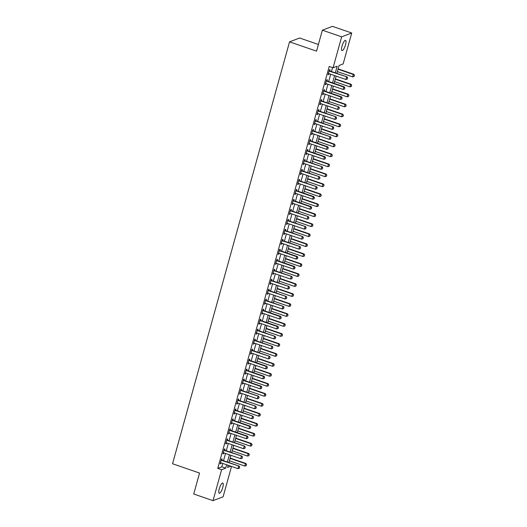 <?xml version="1.0" encoding="UTF-8"?>
<svg xmlns="http://www.w3.org/2000/svg" width="527" height="527" viewBox="0 0 527 527"><rect width="100%" height="100%" fill="white"/><g stroke="black" fill="none" stroke-linecap="round" stroke-linejoin="round"><path stroke-width="0.79" d="M219.258 488.819A5.428 1.469 -71 0 1 222.763 483.022A5.428 1.469 -71 0 1 222.743 487.488A5.428 1.469 -71 0 1 219.232 493.285A5.428 1.469 -71 0 1 219.258 488.819M342.016 46.152A5.428 1.469 -71 0 1 345.528 40.355A5.428 1.469 -71 0 1 345.501 44.821A5.428 1.469 -71 0 1 341.997 50.618A5.428 1.469 -71 0 1 342.016 46.152M318.4 44.472L299.619 38.01L289.547 41.85L172.54 463.753L199.549 473.055L193.738 494.01L213.027 500.65L221.61 469.715L225.694 468.16L226.636 464.755M289.547 41.85L316.556 51.145L322.366 30.191L332.438 26.35L351.733 32.99L343.149 63.925L339.065 65.48L336.872 73.391M231.524 466.435L223.099 496.809L213.027 500.65M335.317 72.858L337.161 66.211L333.077 67.766L329.223 66.435L217.75 468.384L221.834 466.83L222.776 463.424M223.534 460.71L225.543 453.451M226.3 450.73L228.31 443.471M229.067 440.75L231.076 433.49M231.834 430.77L233.85 423.51M234.601 420.79L236.616 413.53M237.367 410.81L239.383 403.55M240.134 400.836L242.15 393.577M242.901 390.856L244.917 383.597M245.668 380.876L247.683 373.617M248.434 370.896L250.45 363.637M251.208 360.916L253.217 353.657M253.974 350.936L255.984 343.676M256.741 340.962L258.75 333.703M259.508 330.982L261.524 323.723M262.275 321.002L264.29 313.743M265.041 311.022L267.057 303.763M267.808 301.042L269.824 293.783M270.575 291.062L272.591 283.803M273.342 281.089L275.357 273.829M276.108 271.109L278.124 263.849M278.882 261.128L280.891 253.869M281.649 251.148L283.658 243.889M284.415 241.168L286.424 233.909M287.182 231.195L289.191 223.935M289.949 221.215L291.965 213.955M292.716 211.235L294.731 203.975M295.482 201.255L297.498 193.995M298.249 191.275L300.265 184.015M301.016 181.295L303.032 174.035M303.783 171.321L305.798 164.062M306.556 161.341L308.565 154.082M309.323 151.361L311.332 144.102M312.089 141.381L314.099 134.121M314.856 131.401L316.865 124.141M317.623 121.421L319.639 114.161M320.39 111.447L322.405 104.188M323.156 101.467L325.172 94.208M325.923 91.487L327.939 84.228M328.69 81.507L330.706 74.248M331.457 71.527L332.557 67.581M329.757 70.875L330.086 69.676L329.408 69.933L328.077 74.722L328.756 74.465L328.986 73.655M326.99 80.855L327.32 79.656L326.641 79.913L325.311 84.702L325.989 84.445L326.213 83.635M324.217 90.835L324.553 89.636L323.874 89.893L322.544 94.682L323.222 94.425L323.446 93.615M321.45 100.809L321.786 99.61L321.101 99.873L319.777 104.662L320.456 104.405L320.679 103.595M318.683 110.789L319.019 109.59L318.334 109.853L317.01 114.642L317.689 114.379L317.913 113.569M315.917 120.769L316.253 119.57L315.568 119.827L314.244 124.622L314.922 124.359L315.146 123.549M313.15 130.749L313.479 129.55L312.801 129.807L311.477 134.596L312.155 134.339L312.379 133.529M310.383 140.729L310.713 139.53L310.034 139.787L308.703 144.576L309.389 144.319L309.612 143.509M307.616 150.709L307.946 149.51L307.267 149.767L305.937 154.556L306.622 154.299L306.846 153.489M304.85 160.682L305.179 159.483L304.501 159.747L303.17 164.536L303.855 164.279L304.079 163.469M302.083 170.662L302.412 169.463L301.734 169.727L300.403 174.516L301.082 174.253L301.312 173.442M299.316 180.642L299.646 179.443L298.967 179.7L297.636 184.496L298.315 184.233L298.539 183.422M296.543 190.622L296.879 189.424L296.2 189.68L294.87 194.47L295.548 194.213L295.772 193.402M293.776 200.603L294.112 199.404L293.427 199.661L292.103 204.45L292.781 204.193L293.005 203.382M291.009 210.576L291.345 209.384L290.66 209.641L289.336 214.43L290.015 214.173L290.239 213.363M288.243 220.556L288.579 219.357L287.894 219.621L286.569 224.41L287.248 224.146L287.472 223.343M285.476 230.536L285.805 229.337L285.127 229.601L283.803 234.39L284.481 234.126L284.705 233.316M282.709 240.516L283.039 239.317L282.36 239.574L281.029 244.37L281.714 244.106L281.938 243.296M279.942 250.496L280.272 249.297L279.593 249.554L278.263 254.343L278.948 254.086L279.172 253.276M277.176 260.476L277.505 259.277L276.827 259.534L275.496 264.323L276.181 264.067L276.405 263.256M274.409 270.45L274.738 269.251L274.06 269.514L272.729 274.303L273.408 274.047L273.638 273.236M271.642 280.43L271.972 279.231L271.293 279.494L269.962 284.284L270.641 284.02L270.865 283.21M268.869 290.41L269.205 289.211L268.526 289.475L267.196 294.264L267.874 294L268.098 293.19M266.102 300.39L266.438 299.191L265.753 299.448L264.429 304.237L265.107 303.98L265.331 303.17M263.335 310.37L263.671 309.171L262.986 309.428L261.662 314.217L262.341 313.96L262.565 313.15M260.569 320.35L260.905 319.151L260.219 319.408L258.895 324.197L259.574 323.94L259.798 323.13M257.802 330.324L258.138 329.125L257.453 329.388L256.129 334.177L256.807 333.92L257.031 333.11M255.035 340.304L255.364 339.105L254.686 339.368L253.355 344.157L254.04 343.894L254.264 343.084M252.268 350.284L252.598 349.085L251.919 349.342L250.588 354.137L251.274 353.874L251.498 353.064M249.502 360.264L249.831 359.065L249.152 359.322L247.822 364.111L248.507 363.854L248.731 363.044M246.735 370.244L247.064 369.045L246.386 369.302L245.055 374.091L245.734 373.834L245.964 373.024M243.968 380.224L244.297 379.025L243.619 379.282L242.288 384.071L242.967 383.814L243.191 383.004M241.195 390.197L241.531 388.998L240.852 389.262L239.522 394.051L240.2 393.794L240.424 392.984M238.428 400.177L238.764 398.979L238.085 399.242L236.755 404.031L237.433 403.768L237.657 402.957M235.661 410.158L235.997 408.959L235.312 409.216L233.988 414.011L234.667 413.748L234.89 412.937M232.894 420.138L233.23 418.939L232.545 419.196L231.221 423.985L231.9 423.728L232.124 422.917M230.128 430.118L230.464 428.919L229.779 429.176L228.454 433.965L229.133 433.708L229.357 432.898M227.361 440.091L227.69 438.899L227.012 439.156L225.681 443.945L226.366 443.688L226.59 442.878M224.594 450.071L224.924 448.872L224.245 449.136L222.914 453.925L223.6 453.661L223.823 452.858M221.827 460.051L222.157 458.852L221.478 459.116L220.148 463.905L220.833 463.641L221.057 462.831M322.366 30.191L341.661 36.831L351.733 32.99M217.75 468.384L221.61 469.715M333.077 67.766L341.661 36.831M227.387 462.034L229.403 454.775M230.154 452.054L232.17 444.795M232.927 442.074L234.937 434.815M235.694 432.1L237.703 424.841M238.461 422.12L240.47 414.861M241.228 412.14L243.237 404.881M243.994 402.16L246.01 394.901M246.761 392.18L248.777 384.921M249.528 382.207L251.544 374.947M252.295 372.227L254.31 364.967M255.061 362.247L257.077 354.987M257.828 352.267L259.844 345.007M260.601 342.286L262.611 335.027M263.368 332.306L265.377 325.047M266.135 322.333L268.144 315.074M268.902 312.353L270.911 305.093M271.668 302.373L273.684 295.113M274.435 292.393L276.451 285.133M277.202 282.413L279.218 275.153M279.969 272.433L281.985 265.173M282.735 262.459L284.751 255.2M285.502 252.479L287.518 245.22M288.269 242.499L290.285 235.24M291.042 232.519L293.052 225.26M293.809 222.539L295.818 215.279M296.576 212.565L298.585 205.299M299.343 202.585L301.358 195.326M302.109 192.605L304.125 185.346M304.876 182.625L306.892 175.366M307.643 172.645L309.659 165.386M310.41 162.665L312.425 155.406M313.176 152.692L315.192 145.432M315.943 142.712L317.959 135.452M318.716 132.732L320.726 125.472M321.483 122.751L323.492 115.492M324.25 112.771L326.259 105.512M327.017 102.791L329.026 95.532M329.783 92.818L331.799 85.558M332.55 82.838L334.566 75.578M228.191 465.288L227.598 467.429L230.833 466.197M336.121 76.112L334.105 83.371M333.354 86.092L331.338 93.351M330.587 96.072L328.571 103.332M327.82 106.052L325.805 113.312M325.047 116.026L323.038 123.285M322.28 126.006L320.271 133.265M319.514 135.986L317.504 143.245M316.747 145.966L314.738 153.225M313.98 155.946L311.964 163.205M311.213 165.919L309.197 173.179M308.447 175.899L306.431 183.159M305.68 185.879L303.664 193.139M302.913 195.86L300.897 203.119M300.146 205.84L298.13 213.099M297.373 215.82L295.364 223.079M294.606 225.793L292.597 233.053M291.839 235.773L289.83 243.033M289.073 245.753L287.063 253.013M286.306 255.733L284.29 262.993M283.539 265.713L281.523 272.973M280.772 275.693L278.757 282.953M278.006 285.667L275.99 292.926M275.239 295.647L273.223 302.906M272.472 305.627L270.456 312.886M269.699 315.607L267.69 322.867M266.932 325.587L264.923 332.847M264.165 335.567L262.156 342.827M261.399 345.541L259.389 352.8M258.632 355.521L256.616 362.78M255.865 365.501L253.849 372.76M253.098 375.481L251.083 382.74M250.332 385.461L248.316 392.72M247.565 395.434L245.549 402.694M244.798 405.415L242.782 412.674M242.025 415.395L240.016 422.654M239.258 425.375L237.249 432.634M236.491 435.355L234.482 442.614M233.724 445.335L231.715 452.594M230.958 455.308L228.942 462.568M221.834 466.83L225.694 468.16M328.202 74.274L328.756 74.465M325.436 84.254L325.989 84.445M322.669 94.234L323.222 94.425M319.902 104.214L320.456 104.405M317.135 114.188L317.689 114.379M314.369 124.168L314.922 124.359M311.595 134.148L312.155 134.339M308.829 144.128L309.389 144.319M306.062 154.108L306.622 154.299M303.295 164.081L303.855 164.279M300.528 174.062L301.082 174.253M297.762 184.042L298.315 184.233M294.995 194.022L295.548 194.213M292.228 204.002L292.781 204.193M289.461 213.982L290.015 214.173M286.695 223.955L287.248 224.146M283.928 233.935L284.481 234.126M281.154 243.915L281.714 244.106M278.388 253.895L278.948 254.086M275.621 263.875L276.181 264.067M272.854 273.856L273.408 274.047M270.087 283.829L270.641 284.02M267.321 293.809L267.874 294M264.554 303.789L265.107 303.98M261.787 313.769L262.341 313.96M259.02 323.749L259.574 323.94M256.254 333.729L256.807 333.92M253.48 343.703L254.04 343.894M250.714 353.683L251.274 353.874M247.947 363.663L248.507 363.854M245.18 373.643L245.734 373.834M242.413 383.623L242.967 383.814M239.647 393.597L240.2 393.794M236.88 403.577L237.433 403.768M234.113 413.557L234.667 413.748M231.346 423.537L231.9 423.728M228.58 433.517L229.133 433.708M225.806 443.497L226.366 443.688M223.04 453.47L223.6 453.661M220.273 463.45L220.833 463.641M347.24 79.136L347.655 77.91L347.24 79.136L345.87 79.465L328.894 73.622A0.85 0.797 -110.9 0 0 328.644 73.582L328.393 73.576M329.125 70.954L329.329 71.112A0.85 0.797 -110.9 0 0 329.553 71.231L347.023 76.889L347.655 77.91M329.25 70.499L329.823 70.928A0.85 0.797 -110.9 0 0 330.047 71.04L347.023 76.889M345.87 79.465L346.535 77.074L347.576 77.937M337.372 71.606L352.675 76.876L353.34 74.478L338.031 69.208M354.381 75.348L354.045 76.54L354.46 75.315L353.34 74.478L353.828 74.294L338.123 68.885M352.675 76.876L354.045 76.54M354.46 75.315L353.828 74.294M344.474 89.116L344.889 87.89L344.474 89.116L343.103 89.445L326.121 83.602A0.85 0.797 -110.9 0 0 325.877 83.562L325.627 83.556M326.358 80.934L326.562 81.092A0.85 0.797 -110.9 0 0 326.786 81.211L343.762 87.054L344.256 86.863L344.889 87.89M326.483 80.479L327.056 80.901A0.85 0.797 -110.9 0 0 327.28 81.02L344.256 86.863M343.103 89.445L343.762 87.054L344.81 87.917M341.707 99.096L342.122 97.864L341.707 99.096L340.337 99.425L323.354 93.582A0.85 0.797 -110.9 0 0 323.11 93.536L322.86 93.536M323.591 90.914L323.795 91.072A0.85 0.797 -110.9 0 0 324.019 91.184L340.995 97.034L341.489 96.843L342.122 97.864M323.716 90.46L324.289 90.881A0.85 0.797 -110.9 0 0 324.513 91L341.489 96.843M340.337 99.425L340.995 97.034L342.036 97.897M338.94 109.076L339.355 107.844L338.94 109.076L337.563 109.405L320.587 103.562A0.85 0.797 -110.9 0 0 320.344 103.516L320.093 103.516M320.818 100.894L321.029 101.046A0.85 0.797 -110.9 0 0 321.253 101.164L338.723 106.823L339.355 107.844M320.95 100.44L321.523 100.861A0.85 0.797 -110.9 0 0 321.74 100.98L338.723 106.823M337.563 109.405L338.229 107.007L339.269 107.877M334.599 81.586L349.908 86.85L350.574 84.458L335.264 79.188M351.614 85.321L351.278 86.52L351.693 85.295L350.574 84.458L351.061 84.274L335.356 78.866M349.908 86.85L351.278 86.52M351.693 85.295L351.061 84.274M331.832 91.566L347.141 96.83L347.8 94.438L332.497 89.168M348.848 95.301L348.512 96.5L348.927 95.275L347.8 94.438L348.294 94.247L332.59 88.846M347.141 96.83L348.512 96.5M348.927 95.275L348.294 94.247M329.065 101.54L344.375 106.81L345.033 104.418L329.731 99.148M346.074 105.281L345.745 106.48L346.16 105.248L345.033 104.418L345.528 104.227L329.823 98.826M344.375 106.81L345.745 106.48M346.16 105.248L345.528 104.227M336.173 119.049L336.588 117.824L336.173 119.049L334.797 119.385L317.821 113.542A0.85 0.797 -110.9 0 0 317.577 113.496L317.326 113.496M318.051 110.874L318.262 111.026A0.85 0.797 -110.9 0 0 318.486 111.144L335.956 116.803L336.588 117.824M318.183 110.413L318.749 110.841A0.85 0.797 -110.9 0 0 318.973 110.96L335.956 116.803M334.797 119.385L335.462 116.987L336.503 117.857M326.299 111.52L341.601 116.79L342.267 114.392L326.964 109.129M343.308 115.261L342.978 116.46L343.393 115.229L342.267 114.392L342.761 114.207L327.056 108.799M341.601 116.79L342.978 116.46M343.393 115.229L342.761 114.207M333.407 129.029L333.822 127.804L333.407 129.029L332.03 129.365L315.054 123.516A0.85 0.797 -110.9 0 0 314.81 123.476L314.56 123.47M315.284 120.854L315.495 121.006A0.85 0.797 -110.9 0 0 315.719 121.124L333.183 126.783L333.822 127.804M315.409 120.393L315.983 120.821A0.85 0.797 -110.9 0 0 316.207 120.94L333.183 126.783M332.03 129.365L332.695 126.967L333.736 127.837M330.64 139.009L331.048 137.784L330.64 139.009L329.263 139.339L312.287 133.496A0.85 0.797 -110.9 0 0 312.043 133.456L311.793 133.45M312.518 130.828L312.728 130.986A0.85 0.797 -110.9 0 0 312.952 131.104L330.416 136.763L331.048 137.784M312.643 130.373L313.216 130.795A0.85 0.797 -110.9 0 0 313.44 130.913L330.416 136.763M329.263 139.339L329.928 136.948L330.969 137.81M327.873 148.989L328.281 147.758L327.873 148.989L326.496 149.319L309.52 143.476A0.85 0.797 -110.9 0 0 309.277 143.436L309.026 143.43M309.751 140.808L309.962 140.966A0.85 0.797 -110.9 0 0 310.186 141.084L327.162 146.928L327.649 146.737L328.281 147.758M309.876 140.353L310.449 140.775A0.85 0.797 -110.9 0 0 310.673 140.893L327.649 146.737M326.496 149.319L327.162 146.928L328.202 147.791M325.1 158.97L325.515 157.738L325.1 158.97L323.73 159.299L306.754 153.456A0.85 0.797 -110.9 0 0 306.51 153.41L306.259 153.41M306.984 150.788L307.195 150.939A0.85 0.797 -110.9 0 0 307.419 151.058L324.395 156.908L324.882 156.717L325.515 157.738M307.109 150.333L307.682 150.755A0.85 0.797 -110.9 0 0 307.906 150.874L324.882 156.717M323.73 159.299L324.395 156.908L325.436 157.771M322.333 168.95L322.748 167.718L322.333 168.95L320.963 169.279L303.987 163.436A0.85 0.797 -110.9 0 0 303.743 163.39L303.493 163.39M304.217 160.768L304.428 160.919A0.85 0.797 -110.9 0 0 304.646 161.038L322.116 166.697L322.748 167.718M304.342 160.313L304.916 160.735A0.85 0.797 -110.9 0 0 305.14 160.854L322.116 166.697M320.963 169.279L321.628 166.881L322.669 167.751M323.532 121.5L338.835 126.77L339.5 124.372L324.197 119.109M340.541 125.242L340.211 126.44L340.626 125.209L339.5 124.372L339.994 124.188L324.289 118.779M338.835 126.77L340.211 126.44M340.626 125.209L339.994 124.188M320.765 131.48L336.068 136.75L336.733 134.352L321.43 129.082M337.774 135.222L337.445 136.414L337.86 135.189L336.733 134.352L337.221 134.168L321.516 128.759M336.068 136.75L337.445 136.414M337.86 135.189L337.221 134.168M317.998 141.46L333.301 146.723L333.966 144.332L318.664 139.062M335.007 145.195L334.678 146.394L335.086 145.169L333.966 144.332L334.454 144.148L318.749 138.739M333.301 146.723L334.678 146.394M335.086 145.169L334.454 144.148M315.232 151.44L330.534 156.703L331.2 154.312L315.897 149.042M332.241 155.175L331.911 156.374L332.32 155.142L331.2 154.312L331.687 154.121L315.983 148.719M330.534 156.703L331.911 156.374M332.32 155.142L331.687 154.121M312.465 161.414L327.768 166.684L328.433 164.292L313.124 159.022M329.474 165.155L329.138 166.354L329.553 165.122L328.433 164.292L328.92 164.101L313.216 158.699M327.768 166.684L329.138 166.354M329.553 165.122L328.92 164.101M319.566 178.923L319.981 177.698L319.566 178.923L318.196 179.259L301.22 173.416A0.85 0.797 -110.9 0 0 300.97 173.37L300.719 173.37M301.451 170.748L301.655 170.9A0.85 0.797 -110.9 0 0 301.879 171.018L319.349 176.677L319.981 177.698M301.576 170.287L302.149 170.715A0.85 0.797 -110.9 0 0 302.373 170.834L319.349 176.677M318.196 179.259L318.861 176.861L319.902 177.731M309.698 171.394L325.001 176.664L325.666 174.266L310.357 169.002M326.707 175.135L326.371 176.334L326.786 175.102L325.666 174.266L326.154 174.081L310.449 168.673M325.001 176.664L326.371 176.334M326.786 175.102L326.154 174.081M316.799 188.903L317.214 187.678L316.799 188.903L315.429 189.239L298.447 183.389A0.85 0.797 -110.9 0 0 298.203 183.35L297.953 183.343M298.684 180.721L298.888 180.88A0.85 0.797 -110.9 0 0 299.112 180.998L316.582 186.657L317.214 187.678M298.809 180.267L299.382 180.695A0.85 0.797 -110.9 0 0 299.606 180.814L316.582 186.657M315.429 189.239L316.088 186.841L317.135 187.704M306.925 181.374L322.234 186.644L322.899 184.246L307.59 178.976M323.94 185.115L323.604 186.308L324.019 185.082L322.899 184.246L323.387 184.061L307.682 178.653M322.234 186.644L323.604 186.308M324.019 185.082L323.387 184.061M314.033 198.883L314.448 197.658L314.033 198.883L312.663 199.213L295.68 193.369A0.85 0.797 -110.9 0 0 295.436 193.33L295.186 193.323M295.917 190.702L296.121 190.86A0.85 0.797 -110.9 0 0 296.345 190.978L313.321 196.821L313.815 196.63L314.448 197.658M296.042 190.247L296.615 190.669A0.85 0.797 -110.9 0 0 296.839 190.787L313.815 196.63M312.663 199.213L313.321 196.821L314.362 197.684M304.158 191.354L319.467 196.624L320.126 194.226L304.823 188.956M321.174 195.095L320.838 196.288L321.253 195.062L320.126 194.226L320.62 194.041L304.916 188.633M319.467 196.624L320.838 196.288M321.253 195.062L320.62 194.041M311.266 208.863L311.681 207.631L311.266 208.863L309.889 209.193L292.913 203.35A0.85 0.797 -110.9 0 0 292.669 203.31L292.419 203.303M293.144 200.682L293.355 200.84A0.85 0.797 -110.9 0 0 293.579 200.958L310.555 206.801L311.049 206.61L311.681 207.631M293.275 200.227L293.849 200.649A0.85 0.797 -110.9 0 0 294.066 200.767L311.049 206.61M309.889 209.193L310.555 206.801L311.595 207.664M301.391 201.334L316.701 206.597L317.359 204.206L302.057 198.936M318.4 205.069L318.071 206.268L318.486 205.043L317.359 204.206L317.853 204.015L302.149 198.613M316.701 206.597L318.071 206.268M318.486 205.043L317.853 204.015M308.499 218.843L308.914 217.611L308.499 218.843L307.122 219.173L290.146 213.33A0.85 0.797 -110.9 0 0 289.903 213.283L289.652 213.283M290.377 210.662L290.588 210.813A0.85 0.797 -110.9 0 0 290.812 210.932L308.282 216.59L308.914 217.611M290.509 210.207L291.075 210.629A0.85 0.797 -110.9 0 0 291.299 210.747L308.282 216.59M307.122 219.173L307.788 216.775L308.829 217.644M298.625 211.314L313.927 216.577L314.593 214.186L299.29 208.916M315.633 215.049L315.304 216.248L315.719 215.016L314.593 214.186L315.087 213.995L299.382 208.593M313.927 216.577L315.304 216.248M315.719 215.016L315.087 213.995M305.732 228.823L306.147 227.592L305.732 228.823L304.356 229.153L287.38 223.31A0.85 0.797 -110.9 0 0 287.136 223.264L286.886 223.264M287.61 220.642L287.821 220.793A0.85 0.797 -110.9 0 0 288.045 220.912L305.508 226.57L306.147 227.592M287.735 220.187L288.309 220.609A0.85 0.797 -110.9 0 0 288.532 220.727L305.508 226.57M304.356 229.153L305.021 226.755L306.062 227.624M295.858 221.287L311.161 226.557L311.826 224.159L296.523 218.896M312.867 225.029L312.537 226.228L312.952 224.996L311.826 224.159L312.32 223.975L296.615 218.573M311.161 226.557L312.537 226.228M312.952 224.996L312.32 223.975M302.966 238.797L303.374 237.572L302.966 238.797L301.589 239.133L284.613 233.29A0.85 0.797 -110.9 0 0 284.369 233.244L284.119 233.244M284.843 230.622L285.054 230.773A0.85 0.797 -110.9 0 0 285.278 230.892L302.742 236.551L303.374 237.572M284.969 230.161L285.542 230.589A0.85 0.797 -110.9 0 0 285.766 230.707L302.742 236.551M301.589 239.133L302.254 236.735L303.295 237.605M300.199 248.777L300.607 247.552L300.199 248.777L298.822 249.113L281.846 243.263A0.85 0.797 -110.9 0 0 281.602 243.224L281.352 243.217M282.077 240.595L282.288 240.753A0.85 0.797 -110.9 0 0 282.512 240.872L299.975 246.531L300.607 247.552M282.202 240.141L282.775 240.569A0.85 0.797 -110.9 0 0 282.999 240.681L299.975 246.531M298.822 249.113L299.488 246.715L300.528 247.578M297.426 258.757L297.841 257.532L297.426 258.757L296.055 259.086L279.079 253.243A0.85 0.797 -110.9 0 0 278.836 253.204L278.585 253.197M279.31 250.575L279.521 250.733A0.85 0.797 -110.9 0 0 279.745 250.852L296.721 256.695L297.208 256.504L297.841 257.532M279.435 250.121L280.008 250.542A0.85 0.797 -110.9 0 0 280.232 250.661L297.208 256.504M296.055 259.086L296.721 256.695L297.762 257.558M294.659 268.737L295.074 267.505L294.659 268.737L293.289 269.066L276.313 263.223A0.85 0.797 -110.9 0 0 276.069 263.184L275.819 263.177M276.543 260.555L276.754 260.713A0.85 0.797 -110.9 0 0 276.978 260.825L293.954 266.675L294.441 266.484L295.074 267.505M276.668 260.101L277.242 260.522A0.85 0.797 -110.9 0 0 277.465 260.641L294.441 266.484M293.289 269.066L293.954 266.675L294.995 267.538M291.892 278.717L292.307 277.485L291.892 278.717L290.522 279.046L273.546 273.203A0.85 0.797 -110.9 0 0 273.302 273.157L273.045 273.157M273.776 270.535L273.981 270.687A0.85 0.797 -110.9 0 0 274.205 270.806L291.675 276.464L292.307 277.485M273.902 270.081L274.475 270.503A0.85 0.797 -110.9 0 0 274.699 270.621L291.675 276.464M290.522 279.046L291.187 276.649L292.228 277.518M289.125 288.697L289.54 287.465L289.125 288.697L287.755 289.027L270.773 283.183A0.85 0.797 -110.9 0 0 270.529 283.137L270.279 283.137M271.01 280.516L271.214 280.667A0.85 0.797 -110.9 0 0 271.438 280.786L288.908 286.444L289.54 287.465M271.135 280.054L271.708 280.483A0.85 0.797 -110.9 0 0 271.932 280.601L288.908 286.444M287.755 289.027L288.421 286.629L289.461 287.498M286.359 298.671L286.774 297.445L286.359 298.671L284.988 299.007L268.006 293.164A0.85 0.797 -110.9 0 0 267.762 293.117L267.512 293.111M268.243 290.496L268.447 290.647A0.85 0.797 -110.9 0 0 268.671 290.766L286.141 296.424L286.774 297.445M268.368 290.034L268.941 290.463A0.85 0.797 -110.9 0 0 269.165 290.581L286.141 296.424M284.988 299.007L285.647 296.609L286.688 297.478M283.592 308.651L284.007 307.425L283.592 308.651L282.215 308.98L265.239 303.137A0.85 0.797 -110.9 0 0 264.995 303.097L264.745 303.091M265.47 300.469L265.68 300.627A0.85 0.797 -110.9 0 0 265.904 300.746L283.374 306.404L284.007 307.425M265.601 300.015L266.175 300.443A0.85 0.797 -110.9 0 0 266.392 300.555L283.374 306.404M282.215 308.98L282.88 306.589L283.921 307.452M280.825 318.631L281.24 317.399L280.825 318.631L279.448 318.96L262.472 313.117A0.85 0.797 -110.9 0 0 262.229 313.078L261.978 313.071M262.703 310.449L262.914 310.607A0.85 0.797 -110.9 0 0 263.138 310.726L280.114 316.569L280.608 316.378L281.24 317.399M262.835 309.995L263.401 310.416A0.85 0.797 -110.9 0 0 263.625 310.535L280.608 316.378M279.448 318.96L280.114 316.569L281.154 317.432M278.058 328.611L278.473 327.379L278.058 328.611L276.682 328.94L259.706 323.097A0.85 0.797 -110.9 0 0 259.462 323.051L259.212 323.051M259.936 320.429L260.147 320.587A0.85 0.797 -110.9 0 0 260.371 320.699L277.347 326.549L277.834 326.358L278.473 327.379M260.068 319.975L260.634 320.396A0.85 0.797 -110.9 0 0 260.858 320.515L277.834 326.358M276.682 328.94L277.347 326.549L278.388 327.412M275.292 338.591L275.7 337.359L275.292 338.591L273.915 338.92L256.939 333.077A0.85 0.797 -110.9 0 0 256.695 333.031L256.445 333.031M257.169 330.409L257.38 330.561A0.85 0.797 -110.9 0 0 257.604 330.679L275.068 336.338L275.7 337.359M257.295 329.955L257.868 330.376A0.85 0.797 -110.9 0 0 258.092 330.495L275.068 336.338M273.915 338.92L274.58 336.522L275.621 337.392M272.525 348.564L272.933 347.339L272.525 348.564L271.148 348.9L254.172 343.057A0.85 0.797 -110.9 0 0 253.928 343.011L253.678 343.011M254.403 340.389L254.613 340.541A0.85 0.797 -110.9 0 0 254.837 340.659L272.301 346.318L272.933 347.339M254.528 339.928L255.101 340.356A0.85 0.797 -110.9 0 0 255.325 340.475L272.301 346.318M271.148 348.9L271.813 346.502L272.854 347.372M269.752 358.544L270.167 357.319L269.752 358.544L268.381 358.88L251.405 353.031A0.85 0.797 -110.9 0 0 251.162 352.991L250.911 352.985M251.636 350.369L251.847 350.521A0.85 0.797 -110.9 0 0 252.071 350.639L269.534 356.298L270.167 357.319M251.761 349.908L252.334 350.336A0.85 0.797 -110.9 0 0 252.558 350.455L269.534 356.298M268.381 358.88L269.047 356.483L270.087 357.352M266.985 368.525L267.4 367.299L266.985 368.525L265.615 368.854L248.639 363.011A0.85 0.797 -110.9 0 0 248.395 362.971L248.145 362.965M248.869 360.343L249.08 360.501A0.85 0.797 -110.9 0 0 249.304 360.62L266.28 366.463L266.767 366.272L267.4 367.299M248.994 359.888L249.567 360.31A0.85 0.797 -110.9 0 0 249.791 360.428L266.767 366.272M265.615 368.854L266.28 366.463L267.321 367.326M264.218 378.505L264.633 377.273L264.218 378.505L262.848 378.834L245.872 372.991A0.85 0.797 -110.9 0 0 245.628 372.951L245.371 372.945M246.102 370.323L246.313 370.481A0.85 0.797 -110.9 0 0 246.531 370.6L263.513 376.443L264.001 376.252L264.633 377.273M246.228 369.868L246.801 370.29A0.85 0.797 -110.9 0 0 247.025 370.409L264.001 376.252M262.848 378.834L263.513 376.443L264.554 377.306M261.451 388.485L261.866 387.253L261.451 388.485L260.081 388.814L243.105 382.971A0.85 0.797 -110.9 0 0 242.855 382.925L242.604 382.925M243.336 380.303L243.54 380.454A0.85 0.797 -110.9 0 0 243.764 380.573L260.746 386.423L261.234 386.232L261.866 387.253M243.461 379.848L244.034 380.27A0.85 0.797 -110.9 0 0 244.258 380.389L261.234 386.232M260.081 388.814L260.746 386.423L261.787 387.286M258.685 398.465L259.1 397.233L258.685 398.465L257.314 398.794L240.332 392.951A0.85 0.797 -110.9 0 0 240.088 392.905L239.838 392.905M240.569 390.283L240.773 390.435A0.85 0.797 -110.9 0 0 240.997 390.553L258.467 396.212L259.1 397.233M240.694 389.828L241.267 390.25A0.85 0.797 -110.9 0 0 241.491 390.369L258.467 396.212M257.314 398.794L257.973 396.396L259.02 397.266M255.918 408.438L256.333 407.213L255.918 408.438L254.548 408.774L237.565 402.931A0.85 0.797 -110.9 0 0 237.321 402.885L237.071 402.885M237.802 400.263L238.006 400.415A0.85 0.797 -110.9 0 0 238.23 400.533L255.7 406.192L256.333 407.213M237.927 399.802L238.5 400.23A0.85 0.797 -110.9 0 0 238.724 400.349L255.7 406.192M254.548 408.774L255.206 406.376L256.247 407.246M293.091 231.267L308.394 236.537L309.059 234.14L293.756 228.876M310.1 235.009L309.771 236.208L310.186 234.976L309.059 234.14L309.547 233.955L293.842 228.547M308.394 236.537L309.771 236.208M310.186 234.976L309.547 233.955M290.324 241.247L305.627 246.517L306.292 244.12L290.99 238.85M307.333 244.989L307.004 246.181L307.412 244.956L306.292 244.12L306.78 243.935L291.075 238.527M305.627 246.517L307.004 246.181M307.412 244.956L306.78 243.935M287.558 251.227L302.86 256.497L303.526 254.1L288.223 248.83M304.566 254.963L304.237 256.162L304.646 254.936L303.526 254.1L304.013 253.915L288.309 248.507M302.86 256.497L304.237 256.162M304.646 254.936L304.013 253.915M284.791 261.208L300.094 266.471L300.759 264.08L285.456 258.81M301.8 264.943L301.464 266.142L301.879 264.916L300.759 264.08L301.246 263.889L285.542 258.487M300.094 266.471L301.464 266.142M301.879 264.916L301.246 263.889M282.024 271.181L297.327 276.451L297.992 274.06L282.683 268.79M299.033 274.923L298.697 276.122L299.112 274.89L297.992 274.06L298.48 273.869L282.775 268.467M297.327 276.451L298.697 276.122M299.112 274.89L298.48 273.869M279.251 281.161L294.56 286.431L295.225 284.033L279.916 278.77M296.266 284.903L295.93 286.102L296.345 284.87L295.225 284.033L295.713 283.849L280.008 278.44M294.56 286.431L295.93 286.102M296.345 284.87L295.713 283.849M276.484 291.141L291.793 296.411L292.459 294.013L277.149 288.75M293.499 294.883L293.164 296.082L293.579 294.85L292.459 294.013L292.946 293.829L277.242 288.421M291.793 296.411L293.164 296.082M293.579 294.85L292.946 293.829M273.717 301.121L289.027 306.391L289.685 303.993L274.383 298.723M290.726 304.863L290.397 306.055L290.812 304.83L289.685 303.993L290.179 303.809L274.475 298.401M289.027 306.391L290.397 306.055M290.812 304.83L290.179 303.809M270.95 311.101L286.253 316.365L286.919 313.973L271.616 308.703M287.959 314.836L287.63 316.035L288.045 314.81L286.919 313.973L287.413 313.789L271.708 308.381M286.253 316.365L287.63 316.035M288.045 314.81L287.413 313.789M268.184 321.081L283.486 326.345L284.152 323.953L268.849 318.683M285.193 324.816L284.863 326.015L285.278 324.79L284.152 323.953L284.646 323.762L268.941 318.361M283.486 326.345L284.863 326.015M285.278 324.79L284.646 323.762M265.417 331.055L280.72 336.325L281.385 333.934L266.082 328.664M282.426 334.797L282.097 335.995L282.512 334.764L281.385 333.934L281.879 333.743L266.168 328.341M280.72 336.325L282.097 335.995M282.512 334.764L281.879 333.743M262.65 341.035L277.953 346.305L278.618 343.907L263.316 338.644M279.659 344.777L279.33 345.976L279.738 344.744L278.618 343.907L279.106 343.723L263.401 338.314M277.953 346.305L279.33 345.976M279.738 344.744L279.106 343.723M259.883 351.015L275.186 356.285L275.852 353.887L260.549 348.624M276.892 354.757L276.563 355.956L276.971 354.724L275.852 353.887L276.339 353.703L260.634 348.294M275.186 356.285L276.563 355.956M276.971 354.724L276.339 353.703M257.117 360.995L272.419 366.265L273.085 363.867L257.782 358.597M274.126 364.737L273.79 365.929L274.205 364.704L273.085 363.867L273.572 363.683L257.868 358.274M272.419 366.265L273.79 365.929M274.205 364.704L273.572 363.683M254.35 370.975L269.653 376.238L270.318 373.847L255.009 368.577M271.359 374.71L271.023 375.909L271.438 374.684L270.318 373.847L270.806 373.663L255.101 368.254M269.653 376.238L271.023 375.909M271.438 374.684L270.806 373.663M251.583 380.955L266.886 386.219L267.551 383.827L252.242 378.557M268.592 384.69L268.256 385.889L268.671 384.657L267.551 383.827L268.039 383.636L252.334 378.234M266.886 386.219L268.256 385.889M268.671 384.657L268.039 383.636M248.81 390.929L264.119 396.199L264.785 393.807L249.475 388.537M265.825 394.67L265.489 395.869L265.904 394.637L264.785 393.807L265.272 393.616L249.567 388.215M264.119 396.199L265.489 395.869M265.904 394.637L265.272 393.616M246.043 400.909L261.352 406.179L262.011 403.781L246.708 398.517M263.059 404.65L262.723 405.849L263.138 404.617L262.011 403.781L262.505 403.596L246.801 398.188M261.352 406.179L262.723 405.849M263.138 404.617L262.505 403.596M253.151 418.418L253.566 417.193L253.151 418.418L251.774 418.754L234.798 412.904A0.85 0.797 -110.9 0 0 234.555 412.865L234.304 412.858M235.029 410.237L235.24 410.395A0.85 0.797 -110.9 0 0 235.464 410.513L252.934 416.172L253.566 417.193M235.161 409.782L235.734 410.21A0.85 0.797 -110.9 0 0 235.951 410.329L252.934 416.172M251.774 418.754L252.44 416.356L253.48 417.219M243.276 410.889L258.586 416.159L259.244 413.761L243.942 408.491M260.285 414.63L259.956 415.823L260.371 414.597L259.244 413.761L259.739 413.576L244.034 408.168M258.586 416.159L259.956 415.823M260.371 414.597L259.739 413.576M250.384 428.398L250.799 427.173L250.384 428.398L249.007 428.728L232.032 422.885A0.85 0.797 -110.9 0 0 231.788 422.845L231.537 422.838M232.262 420.217L232.473 420.375A0.85 0.797 -110.9 0 0 232.697 420.493L249.673 426.336L250.167 426.145L250.799 427.173M232.394 419.762L232.96 420.184A0.85 0.797 -110.9 0 0 233.184 420.302L250.167 426.145M249.007 428.728L249.673 426.336L250.714 427.199M240.51 420.869L255.812 426.139L256.478 423.741L241.175 418.471M257.519 424.61L257.189 425.803L257.604 424.578L256.478 423.741L256.972 423.556L241.267 418.148M255.812 426.139L257.189 425.803M257.604 424.578L256.972 423.556M247.618 438.378L248.033 437.147L247.618 438.378L246.241 438.708L229.265 432.865A0.85 0.797 -110.9 0 0 229.021 432.825L228.771 432.819M229.495 430.197L229.706 430.355A0.85 0.797 -110.9 0 0 229.93 430.473L246.906 436.316L247.394 436.125L248.033 437.147M229.62 429.742L230.194 430.164A0.85 0.797 -110.9 0 0 230.418 430.282L247.394 436.125M246.241 438.708L246.906 436.316L247.947 437.179M237.743 430.849L253.046 436.112L253.711 433.721L238.408 428.451M254.752 434.584L254.422 435.783L254.837 434.558L253.711 433.721L254.205 433.53L238.494 428.128M253.046 436.112L254.422 435.783M254.837 434.558L254.205 433.53M244.851 448.358L245.259 447.127L244.851 448.358L243.474 448.688L226.498 442.845A0.85 0.797 -110.9 0 0 226.254 442.799L226.004 442.799M226.729 440.177L226.939 440.328A0.85 0.797 -110.9 0 0 227.163 440.447L244.627 446.106L245.259 447.127M226.854 439.722L227.427 440.144A0.85 0.797 -110.9 0 0 227.651 440.262L244.627 446.106M243.474 448.688L244.139 446.29L245.18 447.159M234.976 440.822L250.279 446.092L250.944 443.701L235.641 438.431M251.985 444.564L251.656 445.763L252.071 444.531L250.944 443.701L251.432 443.51L235.727 438.108M250.279 446.092L251.656 445.763M252.071 444.531L251.432 443.51M242.084 458.338L242.492 457.107L242.084 458.338L240.707 458.668L223.731 452.825A0.85 0.797 -110.9 0 0 223.488 452.779L223.237 452.779M223.962 450.157L224.173 450.308A0.85 0.797 -110.9 0 0 224.397 450.427L241.86 456.086L242.492 457.107M224.087 449.702L224.66 450.124A0.85 0.797 -110.9 0 0 224.884 450.242L241.86 456.086M240.707 458.668L241.373 456.27L242.413 457.14M232.209 450.802L247.512 456.072L248.177 453.675L232.875 448.411M249.218 454.544L248.889 455.743L249.297 454.511L248.177 453.675L248.665 453.49L232.96 448.088M247.512 456.072L248.889 455.743M249.297 454.511L248.665 453.49M239.311 468.312L239.726 467.087L239.311 468.312L237.94 468.648L220.965 462.805A0.85 0.797 -110.9 0 0 220.721 462.759L220.47 462.752M221.195 460.137L221.406 460.288A0.85 0.797 -110.9 0 0 221.63 460.407L239.093 466.066L239.726 467.087M221.32 459.676L221.893 460.104A0.85 0.797 -110.9 0 0 222.117 460.223L239.093 466.066M237.94 468.648L238.606 466.25L239.647 467.12M229.443 460.782L244.745 466.052L245.411 463.655L230.108 458.391M246.452 464.524L246.122 465.723L246.531 464.491L245.411 463.655L245.898 463.47L230.194 458.062M244.745 466.052L246.122 465.723M246.531 464.491L245.898 463.47M329.553 71.231L330.047 71.04M329.329 71.112L329.823 70.928M326.786 81.211L327.28 81.02M326.562 81.092L327.056 80.901M324.019 91.184L324.513 91M323.795 91.072L324.289 90.881M321.253 101.164L321.74 100.98M321.029 101.046L321.523 100.861M318.486 111.144L318.973 110.96M318.262 111.026L318.749 110.841M315.719 121.124L316.207 120.94M315.495 121.006L315.983 120.821M312.952 131.104L313.44 130.913M312.728 130.986L313.216 130.795M310.186 141.084L310.673 140.893M309.962 140.966L310.449 140.775M307.419 151.058L307.906 150.874M307.195 150.939L307.682 150.755M304.646 161.038L305.14 160.854M304.428 160.919L304.916 160.735M301.879 171.018L302.373 170.834M301.655 170.9L302.149 170.715M299.112 180.998L299.606 180.814M298.888 180.88L299.382 180.695M296.345 190.978L296.839 190.787M296.121 190.86L296.615 190.669M293.579 200.958L294.066 200.767M293.355 200.84L293.849 200.649M290.812 210.932L291.299 210.747M290.588 210.813L291.075 210.629M288.045 220.912L288.532 220.727M287.821 220.793L288.309 220.609M285.278 230.892L285.766 230.707M285.054 230.773L285.542 230.589M282.512 240.872L282.999 240.681M282.288 240.753L282.775 240.569M279.745 250.852L280.232 250.661M279.521 250.733L280.008 250.542M276.978 260.825L277.465 260.641M276.754 260.713L277.242 260.522M274.205 270.806L274.699 270.621M273.981 270.687L274.475 270.503M271.438 280.786L271.932 280.601M271.214 280.667L271.708 280.483M268.671 290.766L269.165 290.581M268.447 290.647L268.941 290.463M265.904 300.746L266.392 300.555M265.68 300.627L266.175 300.443M263.138 310.726L263.625 310.535M262.914 310.607L263.401 310.416M260.371 320.699L260.858 320.515M260.147 320.587L260.634 320.396M257.604 330.679L258.092 330.495M257.38 330.561L257.868 330.376M254.837 340.659L255.325 340.475M254.613 340.541L255.101 340.356M252.071 350.639L252.558 350.455M251.847 350.521L252.334 350.336M249.304 360.62L249.791 360.428M249.08 360.501L249.567 360.31M246.531 370.6L247.025 370.409M246.313 370.481L246.801 370.29M243.764 380.573L244.258 380.389M243.54 380.454L244.034 380.27M240.997 390.553L241.491 390.369M240.773 390.435L241.267 390.25M238.23 400.533L238.724 400.349M238.006 400.415L238.5 400.23M235.464 410.513L235.951 410.329M235.24 410.395L235.734 410.21M232.697 420.493L233.184 420.302M232.473 420.375L232.96 420.184M229.93 430.473L230.418 430.282M229.706 430.355L230.194 430.164M227.163 440.447L227.651 440.262M226.939 440.328L227.427 440.144M224.397 450.427L224.884 450.242M224.173 450.308L224.66 450.124M221.63 460.407L222.117 460.223M221.406 460.288L221.893 460.104"/></g></svg>
